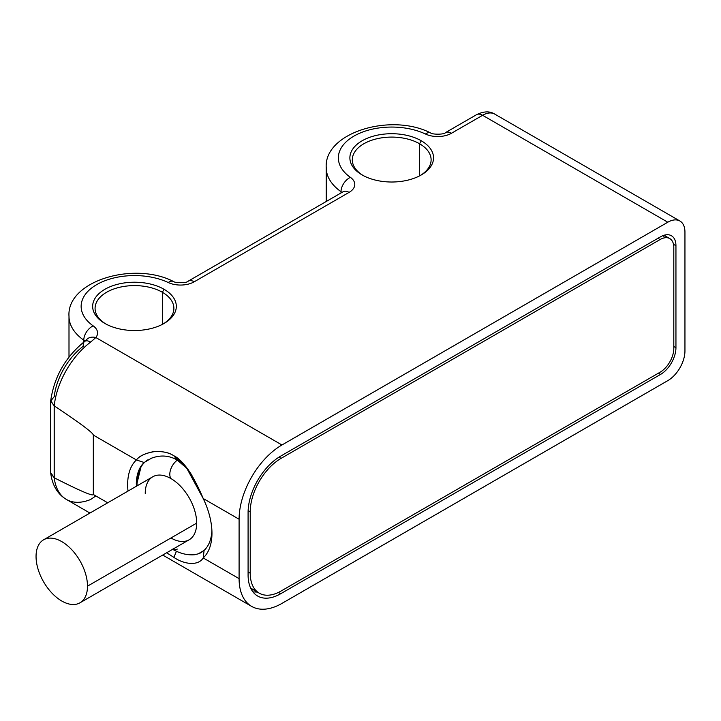 <?xml version="1.0" encoding="UTF-8"?>
<svg xmlns="http://www.w3.org/2000/svg" width="721" height="721" viewBox="0 0 721 721"><rect width="100%" height="100%" fill="white"/><g stroke="black" fill="none" stroke-linecap="round" stroke-linejoin="round"><path stroke-width="1.08" d="M86.277 340.006A12.122 9.04 -142.2 0 1 86.34 339.915A12.122 9.04 -142.2 0 1 95.857 337.536A12.122 9.04 -142.2 0 0 86.277 340.006L84.636 341.448A12.122 5.93 53.4 0 1 90.648 342.087A60.627 35.005 120 0 0 54.228 405.851L54.228 477.78A60.627 35.005 120 0 0 66.44 499.473A60.627 35.005 -60 0 1 54.228 477.78C80.22 490.974 93.252 496.544 93.324 494.489L93.324 435.087C93.252 432.942 80.22 423.2 54.228 405.851L50.677 401.092L54.228 396.613A48.505 28.002 -60 0 1 83.294 346.233A12.122 5.93 53.4 0 1 84.645 341.439A12.122 5.93 53.4 0 1 90.648 342.087L95.857 337.536A19.404 11.203 180 0 0 93.171 325.865A12.122 7.67 125.2 0 0 83.78 340.204A7.273 4.2 0 0 1 84.88 341.267A7.273 4.2 0 0 0 83.78 340.204A65.476 37.807 180 0 1 69 316.276A65.476 37.807 0 0 0 83.78 340.204A12.122 7.67 -54.8 0 1 93.171 325.865A53.354 30.805 0 0 1 96.758 284.597A53.354 30.805 0 0 1 168.245 282.524A12.122 6.264 -64.7 0 1 173.419 281.46A12.122 6.264 115.3 0 0 168.245 282.524A19.404 11.203 180 0 0 194.246 281.776A12.122 7.003 -120 0 0 188.181 281.172A12.122 7.003 60 0 1 194.246 281.776L349.099 192.372A12.122 7.003 -120 0 0 343.034 191.768A12.122 7.003 60 0 1 349.099 192.372A19.404 11.203 180 0 0 350.397 177.357A12.122 7.67 125.2 0 0 341.015 191.687A7.273 4.2 0 0 1 341.862 192.444A7.273 4.2 0 0 0 341.015 191.687A65.476 37.807 180 0 1 326.234 167.768A65.476 37.807 0 0 0 341.015 191.687A12.122 7.67 -54.8 0 1 350.397 177.357A53.354 30.805 0 0 1 353.984 136.08A53.354 30.805 0 0 1 425.471 134.016A12.122 6.264 -64.7 0 1 430.653 132.952A12.122 6.264 115.3 0 0 425.471 134.016A19.404 11.203 180 0 0 451.472 133.259A12.122 7.003 -120 0 0 445.407 132.664A12.122 7.003 60 0 1 451.472 133.259L482.601 115.297A12.122 7.003 -120 0 0 476.536 114.693A12.122 7.003 60 0 1 482.601 115.297A24.253 14.005 -60 0 1 494.723 114.089A24.253 14.005 120 0 0 482.601 115.297L667.799 222.221A24.253 14.005 120 0 1 684.95 232.117A24.253 14.005 120 0 0 679.93 221.023A24.253 14.005 120 0 0 667.799 222.221L281.956 444.983A60.627 35.005 120 0 0 239.093 519.237L239.093 578.639L203.205 557.928A59.609 34.419 -120 0 0 211.956 533.279A59.609 34.419 -120 0 0 203.205 498.517C200.402 491.569 196.355 483.394 191.065 473.994C184.504 464.018 178.781 457.952 173.887 455.807C168.831 452.31 161.792 450.976 152.771 451.806C144.696 453.527 139.243 456.249 136.413 459.962L93.324 435.087C93.252 432.942 80.22 423.2 54.228 405.851A60.627 35.005 -60 0 1 90.648 342.087L95.857 337.536L281.956 444.983L667.799 222.221L482.601 115.297L451.472 133.259A19.404 11.203 180 0 1 425.471 134.016A53.354 30.805 0 0 0 353.984 136.08A53.354 30.805 0 0 0 350.397 177.357A19.404 11.203 180 0 1 349.099 192.372L194.246 281.776A19.404 11.203 180 0 1 168.245 282.524A53.354 30.805 0 0 0 96.758 284.597A53.354 30.805 0 0 0 93.171 325.865A19.404 11.203 180 0 1 95.857 337.536L281.956 444.983A60.627 35.005 120 0 0 239.093 519.237L203.205 498.517A59.609 34.419 60 0 1 203.205 557.928L204.097 550.402L198.266 553.845A53.489 30.877 60 0 0 201.483 552.412A53.489 30.877 60 0 1 198.266 553.845L194.183 554.764L198.266 553.845L204.097 550.402A53.498 30.886 -120 0 0 211.902 530.683A53.498 30.886 60 0 1 204.097 550.402L203.205 557.928C198.032 566.418 183.621 564.155 173.887 557.369L176.429 551.268L173.887 557.369L166.632 552.782L173.887 557.369C183.621 564.155 198.032 566.418 203.205 557.928L239.093 578.639A60.627 35.005 120 0 0 281.956 603.396L667.799 380.634A24.253 14.005 120 0 0 684.95 350.929L684.95 232.117L684.95 350.929A24.253 14.005 120 0 1 667.799 380.634L281.956 603.396A60.627 35.005 120 0 1 251.647 606.397L162.703 555.044M362.131 174.942A41.836 24.154 180 0 1 362.131 140.784A41.836 24.154 180 0 1 421.289 140.784A41.836 24.154 180 0 1 421.289 174.942A41.836 24.154 180 0 1 362.131 174.942A41.836 24.154 0 0 0 421.289 174.942A41.836 24.154 0 0 0 421.289 140.784L419.577 143.758A39.412 22.757 0 0 0 376.632 138.829A39.412 22.757 0 0 0 352.299 159.846A39.412 22.757 0 0 0 363.014 175.437A39.412 22.757 180 0 1 364.267 143.515A39.412 22.757 180 0 1 419.577 143.758L419.577 175.879L419.577 143.758A39.412 22.757 180 0 1 420.406 175.437A39.412 22.757 0 0 0 431.122 159.846A39.412 22.757 0 0 0 419.577 143.758L421.289 140.784A41.836 24.154 0 0 0 362.131 140.784A41.836 24.154 0 0 0 362.131 174.942L362.131 174.942M104.906 323.45A41.836 24.154 180 0 1 104.906 289.292A41.836 24.154 180 0 1 164.064 289.292A41.836 24.154 180 0 1 164.064 323.45A41.836 24.154 180 0 1 104.906 323.45A41.836 24.154 0 0 0 164.064 323.45A41.836 24.154 0 0 0 164.064 289.292L162.351 292.266A39.412 22.757 0 0 0 119.398 287.337A39.412 22.757 0 0 0 95.073 308.354A39.412 22.757 0 0 0 105.78 323.945A39.412 22.757 180 0 1 107.041 292.023A39.412 22.757 180 0 1 162.351 292.266L162.351 324.387L162.351 292.266A39.412 22.757 180 0 1 163.18 323.945A39.412 22.757 0 0 0 173.887 308.354A39.412 22.757 0 0 0 162.351 292.266L164.064 289.292A41.836 24.154 0 0 0 104.906 289.292A41.836 24.154 0 0 0 104.896 323.45A41.836 24.154 0 0 0 104.906 323.45M341.015 191.687L341.015 192.94L341.015 191.687M83.78 340.204L83.78 342.096L83.78 340.204M43.584 539.813A36.374 20.999 -120 0 0 36.05 556.468A36.374 20.999 -120 0 0 51.93 593.077A36.374 20.999 -120 0 0 79.959 602.819A36.374 20.999 -120 0 0 87.493 586.164A36.374 20.999 60 0 1 61.772 601.017A36.374 20.999 60 0 1 36.05 556.468A36.374 20.999 60 0 1 61.772 541.615A36.374 20.999 60 0 1 87.493 586.164A36.374 20.999 -120 0 0 71.613 549.555A36.374 20.999 -120 0 0 43.584 539.813L152.771 476.779A36.374 20.999 60 0 1 170.958 478.573A12.122 7.003 -60 0 1 177.339 460.115L173.887 455.807L177.339 460.115L188.073 469.425L177.339 460.115C169.183 455.411 160.54 454.78 151.428 458.223L144.164 462.485L136.413 459.962A59.609 34.419 -120 0 0 128.005 491.073A59.609 34.419 60 0 1 136.413 459.962L93.324 435.087L93.324 494.489L107.708 502.789L93.324 494.489C93.252 496.544 80.22 490.974 54.228 477.78L50.677 472.652L50.677 401.083M145.236 493.425A36.374 20.999 -120 0 1 170.958 478.573A36.374 20.999 60 0 1 196.68 523.131L87.493 586.164L196.68 523.131A36.374 20.999 -120 0 0 170.958 478.573A12.122 7.003 120 0 1 177.339 460.115C169.183 455.411 160.54 454.78 151.428 458.223L144.164 462.485A53.498 30.886 -120 0 0 136.305 484.161A53.498 30.886 60 0 1 144.164 462.485L136.413 459.962C139.36 455.888 145.498 453.085 154.826 451.553C162.712 451.211 169.065 452.626 173.887 455.807L185.721 466.298L203.205 498.517L239.093 519.237L239.093 578.639A60.627 35.005 120 0 0 251.647 606.397M89.945 513.046L66.44 499.473A60.627 35.005 120 0 0 90.648 499.491L95.857 495.949M66.44 499.473C57.59 494.173 52.345 485.413 50.713 473.192L54.156 477.735L54.156 405.806L50.695 400.705C54.264 376.578 65.575 356.823 84.636 341.448M278.621 592.536L280.676 593.743A46.081 26.605 120 0 1 257.496 595.943A46.081 26.605 120 0 1 248.087 574.934L248.087 512.559A46.081 26.605 120 0 1 280.676 456.123L660.517 236.821A21.828 12.599 120 0 1 671.359 235.704A21.828 12.599 120 0 1 675.947 245.735L673.504 244.347L675.947 245.735L675.947 347.711A21.828 12.599 -60 0 1 660.517 374.442L280.676 593.743A46.081 26.605 -60 0 1 248.087 574.934L248.087 512.559A46.081 26.605 -60 0 1 280.676 456.123L660.517 236.821A21.828 12.599 -60 0 1 675.947 245.735L675.947 347.711L673.802 346.495L675.947 347.711A21.828 12.599 120 0 1 660.517 374.442L280.676 593.743L278.432 592.428M658.39 373.199L660.517 374.442L658.39 373.199M664.888 235.028L665.132 235.893L664.888 235.028M257.352 592.067L252.963 591.905L257.352 592.067M170.958 537.983A36.374 20.999 -120 0 0 196.68 523.131A36.374 20.999 60 0 1 189.145 539.786L79.959 602.819M136.251 486.315L140.946 467.1A53.489 30.877 60 0 1 148.048 459.746A53.489 30.877 60 0 0 137.053 485.846M172.643 549.312A12.122 7.003 120 0 0 177.339 549.078M250.737 588.246A43.657 25.199 120 0 0 255.414 589.967M664.501 237.84A19.404 11.203 120 0 0 663.284 235.515M250.232 573.195A43.657 25.199 120 0 0 281.1 591.022L660.085 372.216A19.404 11.203 120 0 0 673.802 348.45L673.802 247.465A19.404 11.203 120 0 0 660.085 239.543L281.1 458.349A43.657 25.199 120 0 0 250.232 511.811L250.232 573.195L250.232 511.811L248.132 510.603L250.232 511.811A43.657 25.199 120 0 1 281.1 458.349L660.085 239.543L657.94 238.309L660.085 239.543A19.404 11.203 120 0 1 669.782 238.588A19.404 11.203 120 0 1 673.802 247.465L673.802 348.45A19.404 11.203 120 0 1 660.085 372.216L281.1 591.022A43.657 25.199 120 0 1 259.272 593.185A43.657 25.199 120 0 1 250.232 573.195L248.087 571.96L250.232 573.195M279 457.132L281.1 458.349L279 457.132M326.234 201.465L326.234 167.768C323.693 132.673 390.836 112.458 430.653 132.952C432.24 134.665 444.632 134.593 445.407 132.664L476.536 114.693C483.755 111.187 489.82 110.98 494.723 114.089L679.93 221.023M69 357.03L69 316.276C66.467 281.181 133.61 260.966 173.419 281.46C175.014 283.173 187.406 283.101 188.181 281.172L343.457 191.552M194.553 554.737C187.217 555.332 179.799 553.467 172.319 549.15M664.032 235.262L669.782 238.588M250.701 588.228L259.272 593.185M201.754 552.259L201.24 552.556"/></g></svg>
